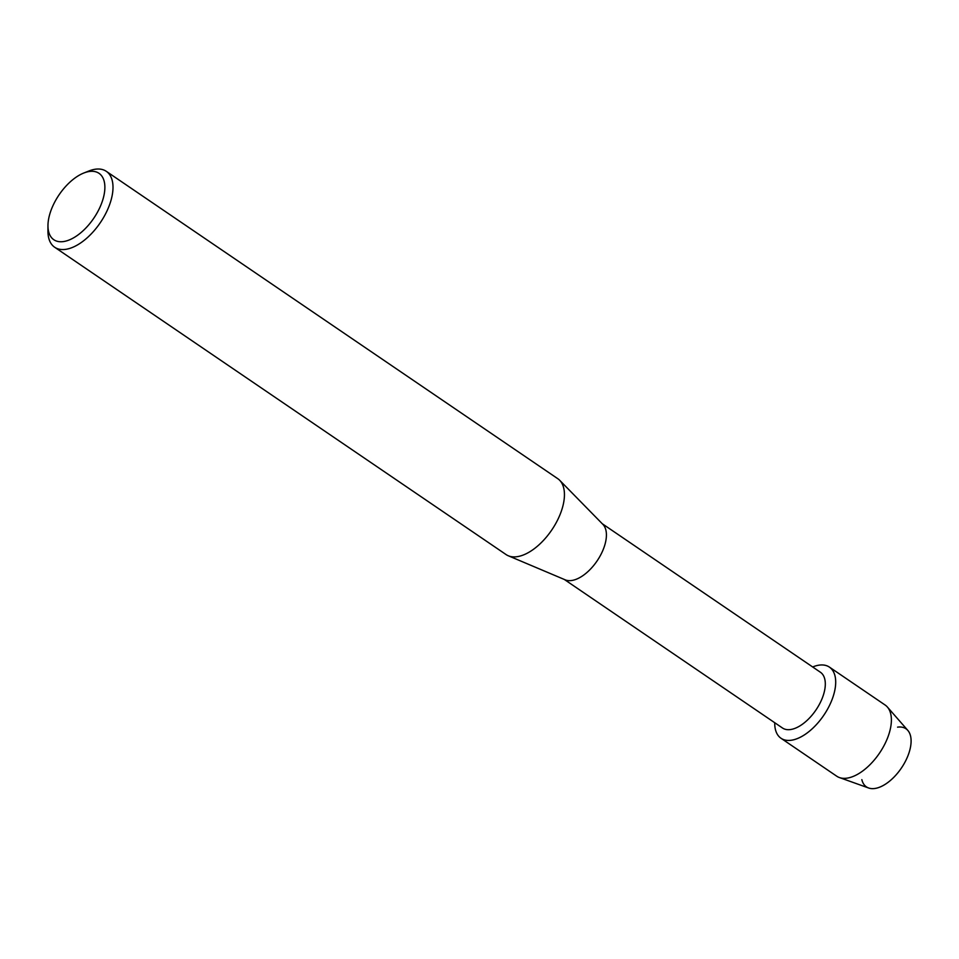 <?xml version="1.0" encoding="UTF-8"?>
<svg xmlns="http://www.w3.org/2000/svg" width="959" height="959" viewBox="0 0 959 959"><rect width="100%" height="100%" fill="white"/><g stroke="black" fill="none" stroke-linecap="round" stroke-linejoin="round"><path stroke-width="1.44" d="M897.564 727.15A35.147 18.317 124.2 0 1 905.943 760.259A35.147 18.317 124.2 0 1 880.686 786.74A35.147 18.317 124.2 0 1 861.841 779.643M602.264 523.734L820.401 672.235A33.709 17.562 124.2 0 1 820.365 702.444A33.709 17.562 124.2 0 1 782.448 727.977L564.324 579.464M812.681 666.973A43.035 22.429 124.2 0 1 829.391 705.668A43.035 22.429 124.2 0 1 795.143 739.353A43.035 22.429 124.2 0 1 774.728 722.714A43.035 22.429 124.2 0 0 780.998 738.262A43.035 22.429 124.2 0 0 829.391 705.668A43.035 22.429 124.2 0 0 829.439 667.116A43.035 22.429 124.2 0 0 812.681 666.973M83.781 173.028L88.875 171.002A45.912 23.915 124.2 0 1 106.317 171.337L557.766 478.685A45.912 23.915 124.2 0 1 559.672 480.279L602.911 524.393A33.709 17.562 124.2 0 1 601.473 553.415A33.709 17.562 124.2 0 1 565.175 579.823L508.282 555.764A45.912 23.915 124.2 0 1 506.088 554.578L54.651 247.23A45.912 23.915 124.2 0 1 47.95 231.119L47.962 225.641A40.17 20.93 124.2 0 1 53.872 203.74A40.17 20.93 124.2 0 1 83.781 173.028A40.17 20.93 124.2 0 1 98.993 209.302A40.17 20.93 124.2 0 1 67.226 240.685A40.17 20.93 124.2 0 1 47.962 225.641M559.672 480.279A45.912 23.915 124.2 0 1 557.706 519.802A45.912 23.915 124.2 0 1 508.282 555.764M106.317 171.337A45.912 23.915 124.2 0 1 106.269 212.454A45.912 23.915 124.2 0 1 54.651 247.23M829.439 667.116L885.121 705.021A43.035 22.429 124.2 0 1 887.387 707.035L907.837 730.41A35.147 18.317 124.2 0 1 905.943 760.259A35.147 18.317 124.2 0 1 868.638 787.998L839.389 777.545A43.035 22.429 124.2 0 1 836.68 776.167L780.998 738.262M887.387 707.035A43.035 22.429 124.2 0 1 885.073 743.573A43.035 22.429 124.2 0 1 839.389 777.545"/></g></svg>
